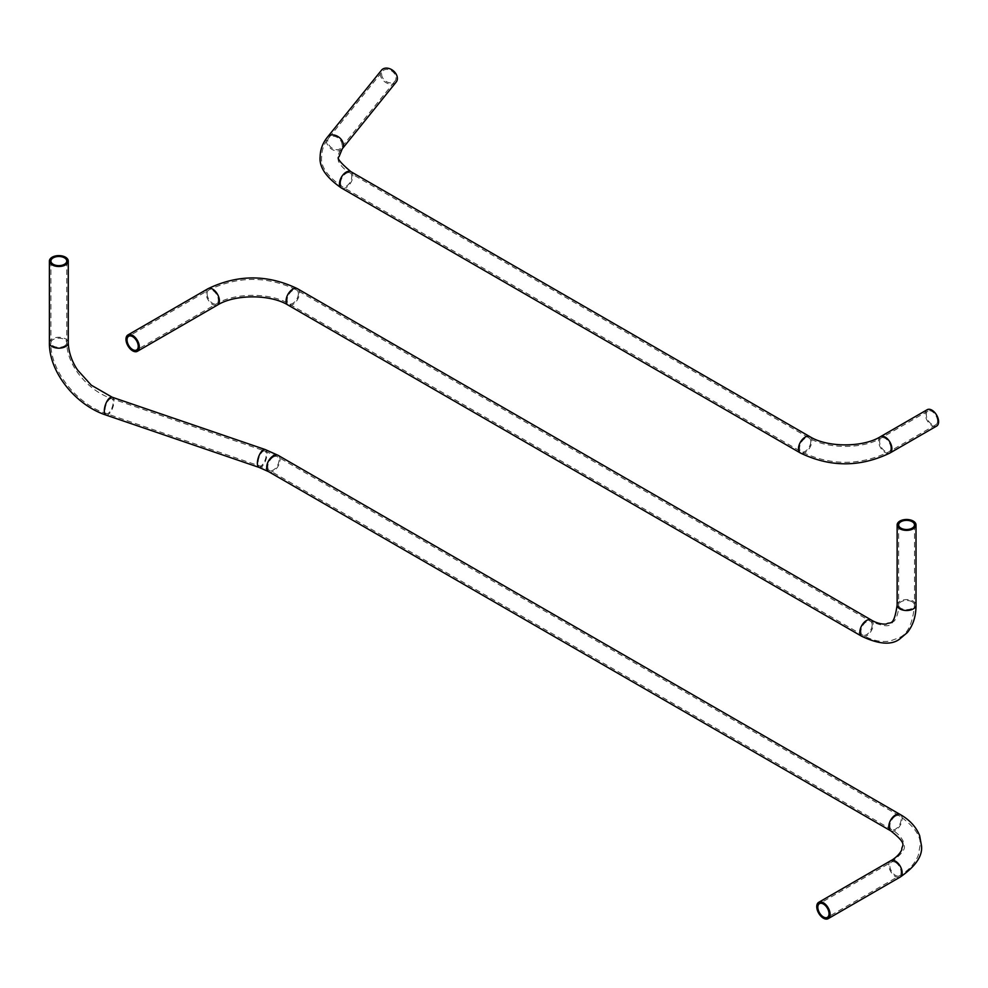<?xml version="1.0" encoding="UTF-8"?>
<svg xmlns="http://www.w3.org/2000/svg" width="988" height="988" viewBox="0 0 988 988"><rect width="100%" height="100%" fill="white"/><g stroke="black" fill="none" stroke-linecap="round" stroke-linejoin="round"><path stroke-width="0.74" stroke-dasharray="4.94 3.71" d="M927.213 409.711A9.435 5.446 -120 0 0 925.262 414.034A9.435 5.446 -120 0 0 929.375 423.519A9.435 5.446 -120 0 0 936.649 426.05M937.538 421.11A7.929 4.582 60 0 1 935.895 424.741A7.929 4.582 60 0 1 929.782 422.617A7.929 4.582 60 0 1 926.324 414.639A7.929 4.582 60 0 1 927.967 411.02A7.929 4.582 60 0 1 934.068 413.145A7.929 4.582 60 0 1 937.538 421.11M381.64 74.211A7.929 5.866 -141.1 0 0 386.913 81.868A7.929 5.866 -141.1 0 0 394.99 81.127A7.929 5.866 -141.1 0 0 396.015 78.077A7.929 5.866 -141.1 0 0 390.742 70.42A7.929 5.866 -141.1 0 0 382.665 71.161A7.929 5.866 -141.1 0 0 381.64 74.211M396.163 82.078A9.435 6.978 38.9 0 1 386.555 82.955A9.435 6.978 38.9 0 1 380.281 73.841A9.435 6.978 38.9 0 1 381.492 70.21M890.83 448.083A7.929 4.582 60 0 1 889.188 451.701A7.929 4.582 60 0 1 883.087 449.589A7.929 4.582 60 0 1 879.616 441.611A7.929 4.582 60 0 1 881.259 437.98A7.929 4.582 60 0 1 887.372 440.105A7.929 4.582 60 0 1 890.83 448.083M810.765 441.611A7.929 4.582 120 0 0 809.123 437.98A7.929 4.582 120 0 0 803.022 440.105A7.929 4.582 120 0 0 799.564 448.083A7.929 4.582 120 0 0 801.206 451.701A7.929 4.582 120 0 0 807.307 449.589A7.929 4.582 120 0 0 810.765 441.611M340.564 183.076A7.929 4.582 120 0 0 342.206 186.707A7.929 4.582 120 0 0 348.319 184.583A7.929 4.582 120 0 0 351.777 176.605A7.929 4.582 120 0 0 350.135 172.986A7.929 4.582 120 0 0 344.022 175.111A7.929 4.582 120 0 0 340.564 183.076M342.083 144.853A7.929 5.866 -141.1 0 0 336.809 137.196A7.929 5.866 -141.1 0 0 328.732 137.937A7.929 5.866 -141.1 0 0 327.707 140.988A7.929 5.866 -141.1 0 0 332.981 148.645A7.929 5.866 -141.1 0 0 341.058 147.904A7.929 5.866 -141.1 0 0 342.083 144.853M342.231 148.855A9.435 6.978 38.9 0 1 332.623 149.731A9.435 6.978 38.9 0 1 326.336 140.617A9.435 6.978 38.9 0 1 327.559 136.999M350.888 171.677A9.435 5.446 -60 0 1 352.839 176A9.435 5.446 -60 0 1 348.727 185.485A9.435 5.446 -60 0 1 341.453 188.016M809.876 436.671A9.435 5.446 -60 0 1 811.84 440.994A9.435 5.446 -60 0 1 807.715 450.491A9.435 5.446 -60 0 1 800.441 453.01M880.506 436.671A9.435 5.446 -120 0 0 878.554 440.994A9.435 5.446 -120 0 0 882.667 450.491A9.435 5.446 -120 0 0 889.941 453.01M897.141 605.051A9.435 5.446 180 0 1 902.97 600.025A9.435 5.446 180 0 1 913.245 601.198A9.435 5.446 180 0 1 916.012 605.051M871.268 619.995A9.435 5.446 -60 0 1 873.219 624.317A9.435 5.446 -60 0 1 869.094 633.814A9.435 5.446 -60 0 1 861.832 636.334M297.487 288.731A9.435 5.446 -60 0 1 299.438 293.053A9.435 5.446 -60 0 1 295.326 302.538A9.435 5.446 -60 0 1 288.051 305.07M207.986 288.731A9.435 5.446 -120 0 0 206.035 293.053A9.435 5.446 -120 0 0 210.16 302.538A9.435 5.446 -120 0 0 217.422 305.07M207.109 293.658A7.929 4.582 60 0 1 208.74 290.04A7.929 4.582 60 0 1 214.853 292.164A7.929 4.582 60 0 1 218.311 300.13A7.929 4.582 60 0 1 216.668 303.761L216.668 303.761A7.929 4.582 60 0 1 210.568 301.636A7.929 4.582 60 0 1 207.109 293.658M298.376 293.658A7.929 4.582 120 0 0 296.733 290.04A7.929 4.582 120 0 0 290.62 292.164A7.929 4.582 120 0 0 287.162 300.13A7.929 4.582 120 0 0 288.805 303.761A7.929 4.582 120 0 0 294.918 301.636A7.929 4.582 120 0 0 298.376 293.658M872.145 624.935A7.929 4.582 120 0 0 870.502 621.304A7.929 4.582 120 0 0 864.401 623.428A7.929 4.582 120 0 0 860.943 631.406A7.929 4.582 120 0 0 862.586 635.025A7.929 4.582 120 0 0 868.687 632.9A7.929 4.582 120 0 0 872.145 624.935M912.183 601.816A7.929 4.582 -0 0 0 903.538 600.828A7.929 4.582 -0 0 0 898.648 605.051A7.929 4.582 -0 0 0 900.97 608.287A7.929 4.582 -0 0 0 909.615 609.275A7.929 4.582 -0 0 0 914.505 605.051A7.929 4.582 -0 0 0 912.183 601.816M49.4 342.725A9.435 5.446 180 0 1 50.721 339.946A9.435 5.446 180 0 1 61.33 337.476A9.435 5.446 180 0 1 68.271 342.725M106.062 415.071A9.435 3.927 108.9 0 0 109.112 413.849A9.435 3.927 108.9 0 0 113.645 404.327A9.435 3.927 108.9 0 0 112.163 397.213M259.14 467.423A9.435 3.927 108.9 0 0 262.191 466.2A9.435 3.927 108.9 0 0 266.723 456.678A9.435 3.927 108.9 0 0 265.253 449.565M268.65 471.671A9.435 5.446 120 0 0 273.367 471.214A9.435 5.446 120 0 0 279.542 462.89A9.435 5.446 120 0 0 278.085 455.332M890.756 830.846A9.435 5.446 120 0 0 895.474 830.377A9.435 5.446 120 0 0 901.636 822.065A9.435 5.446 120 0 0 900.192 814.507M890.756 860.721A9.435 5.446 -120 0 0 889.311 868.291A9.435 5.446 -120 0 0 895.474 876.603A9.435 5.446 -120 0 0 900.192 877.072M895.474 862.425A7.929 4.582 60 0 1 900.661 869.415A7.929 4.582 60 0 1 899.438 875.763A7.929 4.582 60 0 1 895.474 875.368A7.929 4.582 60 0 1 890.299 868.39A7.929 4.582 60 0 1 891.522 862.03A7.929 4.582 60 0 1 895.474 862.425M895.474 816.199A7.929 4.582 -60 0 1 899.438 815.816A7.929 4.582 -60 0 1 900.661 822.164A7.929 4.582 -60 0 1 895.474 829.142A7.929 4.582 -60 0 1 891.522 829.537A7.929 4.582 -60 0 1 890.299 823.189A7.929 4.582 -60 0 1 895.474 816.199M273.367 457.036A7.929 4.582 -60 0 1 277.332 456.641A7.929 4.582 -60 0 1 278.554 462.989A7.929 4.582 -60 0 1 273.367 469.979A7.929 4.582 -60 0 1 269.415 470.374A7.929 4.582 -60 0 1 268.193 464.014A7.929 4.582 -60 0 1 273.367 457.036M262.191 452.022A7.929 3.297 -71.1 0 1 264.759 450.997A7.929 3.297 -71.1 0 1 265.994 456.975A7.929 3.297 -71.1 0 1 262.191 464.965A7.929 3.297 -71.1 0 1 259.634 465.99A7.929 3.297 -71.1 0 1 258.387 460.025A7.929 3.297 -71.1 0 1 262.191 452.022M109.112 399.671A7.929 3.297 -71.1 0 1 111.681 398.646L111.681 398.646A7.929 3.297 -71.1 0 1 112.916 404.623A7.929 3.297 -71.1 0 1 109.112 412.614A7.929 3.297 -71.1 0 1 106.543 413.639L106.543 413.639A7.929 3.297 -71.1 0 1 105.308 407.661A7.929 3.297 -71.1 0 1 109.112 399.671M65.653 345.059A7.929 4.582 0 0 0 66.764 342.725L66.764 342.725A7.929 4.582 0 0 0 60.935 338.316A7.929 4.582 0 0 0 52.018 340.391A7.929 4.582 0 0 0 50.907 342.725L50.907 342.725A7.929 4.582 0 0 0 56.736 347.134A7.929 4.582 0 0 0 65.653 345.059M935.895 424.741L889.188 451.701C859.856 465.817 830.525 465.817 801.206 451.701L342.206 186.707C327.139 176.074 320.285 166.083 321.668 156.734C321.767 149.867 324.126 143.606 328.732 137.937L382.665 71.161M927.967 411.02L881.259 437.98C863.29 449.207 827.104 449.207 809.123 437.98L350.135 172.986C349.382 172.665 342.046 168.59 338.476 161.34L337.513 156.734L341.058 147.904L394.99 81.127M898.648 524.937L898.648 605.051C898.759 606.014 898.845 614.338 894.399 620.958C889.756 623.28 892.831 630.295 870.502 621.304L296.733 290.04C267.402 275.924 238.071 275.924 208.74 290.04L128.687 336.253M914.505 524.937L914.505 605.051C912.751 623.527 907.54 634.444 898.882 637.791L890.003 641.051C881.024 642.472 871.885 640.471 862.586 635.025L288.805 303.761C270.836 292.547 234.65 292.547 216.668 303.761L136.616 349.987M66.764 261.067L66.764 342.725C66.826 351.827 70.062 361.25 76.471 371.006C85.894 384.418 97.627 393.632 111.681 398.646L264.759 450.997L277.332 456.641L899.438 815.816C914.567 826.561 921.409 836.527 919.989 845.703L918.371 855.028C915.11 863.512 908.799 870.416 899.438 875.763L827.388 917.358M50.907 261.067L50.907 342.725C50.005 370.179 76.866 404.487 106.543 413.639L259.634 465.99L269.415 470.374L891.522 829.537C892.399 829.932 899.66 834.008 903.168 841.171C902.847 846.358 910.467 847.198 891.522 862.03L819.46 903.637"/><path stroke-width="1.48" d="M938.6 421.728A9.435 5.446 -120 0 0 934.487 412.231A9.435 5.446 -120 0 0 927.213 409.711L880.506 436.671A9.435 5.446 -120 0 1 887.78 439.203A9.435 5.446 -120 0 1 891.892 448.7A9.435 5.446 -120 0 1 889.941 453.01L936.649 426.05A9.435 5.446 -120 0 0 938.6 421.728M342.231 148.855A9.435 6.978 38.9 0 0 343.441 145.224A9.435 6.978 38.9 0 0 337.167 136.109A9.435 6.978 38.9 0 0 327.559 136.999L381.492 70.21A9.435 6.978 38.9 0 1 391.1 69.333A9.435 6.978 38.9 0 1 397.386 78.447A9.435 6.978 38.9 0 1 396.163 82.078L342.231 148.855L339.02 156.734C336.426 157.858 340.391 162.835 350.888 171.677A9.435 5.446 -60 0 0 343.614 174.197A9.435 5.446 -60 0 0 339.502 183.694A9.435 5.446 -60 0 0 341.453 188.016L800.441 453.01A9.435 5.446 -60 0 1 798.489 448.7A9.435 5.446 -60 0 1 802.614 439.203A9.435 5.446 -60 0 1 809.876 436.671L350.888 171.677M913.245 521.084A9.435 5.446 180 0 1 916.012 524.937A9.435 5.446 180 0 1 910.183 529.963A9.435 5.446 180 0 1 899.907 528.778A9.435 5.446 180 0 1 897.141 524.937A9.435 5.446 180 0 1 902.97 519.898A9.435 5.446 180 0 1 913.245 521.084M912.183 521.701A7.929 4.582 0 0 0 903.538 520.701A7.929 4.582 0 0 0 898.648 524.937A7.929 4.582 0 0 0 900.97 528.172A7.929 4.582 0 0 0 909.615 529.16A7.929 4.582 0 0 0 914.505 524.937A7.929 4.582 0 0 0 912.183 521.701M125.97 339.267A9.435 5.446 -120 0 0 130.095 348.764A9.435 5.446 -120 0 0 137.369 351.296A9.435 5.446 -120 0 0 139.32 346.973A9.435 5.446 -120 0 0 135.195 337.476A9.435 5.446 -120 0 0 127.934 334.957A9.435 5.446 -120 0 0 125.97 339.267M127.044 339.884A7.929 4.582 60 0 1 128.687 336.253A7.929 4.582 60 0 1 134.788 338.378A7.929 4.582 60 0 1 138.246 346.356A7.929 4.582 60 0 1 136.616 349.987A7.929 4.582 60 0 1 130.502 347.862A7.929 4.582 60 0 1 127.044 339.884M66.949 263.833A9.435 5.446 180 0 1 56.341 266.315A9.435 5.446 180 0 1 49.4 261.067A9.435 5.446 180 0 1 50.721 258.288A9.435 5.446 180 0 1 61.33 255.806A9.435 5.446 180 0 1 68.271 261.067A9.435 5.446 180 0 1 66.949 263.833M65.653 263.388A7.929 4.582 0 0 0 66.764 261.067A7.929 4.582 0 0 0 60.935 256.645A7.929 4.582 0 0 0 52.018 258.733A7.929 4.582 0 0 0 50.907 261.067A7.929 4.582 0 0 0 56.736 265.476A7.929 4.582 0 0 0 65.653 263.388M823.424 902.797A9.435 5.446 -120 0 0 818.706 902.328A9.435 5.446 -120 0 0 817.261 909.886A9.435 5.446 -120 0 0 823.424 918.198A9.435 5.446 -120 0 0 828.142 918.667A9.435 5.446 -120 0 0 829.587 911.109A9.435 5.446 -120 0 0 823.424 902.797M823.424 904.032A7.929 4.582 60 0 1 828.599 911.01A7.929 4.582 60 0 1 827.388 917.358A7.929 4.582 60 0 1 823.424 916.975A7.929 4.582 60 0 1 818.249 909.985A7.929 4.582 60 0 1 819.46 903.637A7.929 4.582 60 0 1 823.424 904.032M916.012 524.937L916.012 605.051A9.435 5.446 180 0 1 910.183 610.09A9.435 5.446 180 0 1 899.907 608.904A9.435 5.446 180 0 1 897.141 605.051L897.141 524.937M916.012 605.051C916.086 615.981 913.208 625.132 907.404 632.493L899.5 639.187C891.374 645.263 878.814 644.324 861.832 636.334A9.435 5.446 -60 0 1 859.869 632.011A9.435 5.446 -60 0 1 863.994 622.526A9.435 5.446 -60 0 1 871.268 619.995C872.231 620.723 879.32 624.675 886.372 624.058C889.978 621.119 893.72 628.146 897.141 605.051M861.832 636.334L288.051 305.07A9.435 5.446 -60 0 1 286.1 300.747A9.435 5.446 -60 0 1 290.213 291.25A9.435 5.446 -60 0 1 297.487 288.731L871.268 619.995M288.051 305.07C270.638 294.128 234.848 294.128 217.422 305.07A9.435 5.446 -120 0 0 219.385 300.747A9.435 5.446 -120 0 0 215.261 291.25A9.435 5.446 -120 0 0 207.986 288.731C237.824 274.343 267.662 274.343 297.487 288.731M68.271 261.067L68.271 342.725A9.435 5.446 180 0 1 66.949 345.504A9.435 5.446 180 0 1 56.341 347.974A9.435 5.446 180 0 1 49.4 342.725L49.4 261.067M68.271 342.725C68.691 355.606 74.73 366.017 77.817 370.302L91.291 385.197L112.163 397.213A9.435 3.927 108.9 0 0 109.112 398.436A9.435 3.927 108.9 0 0 104.592 407.958A9.435 3.927 108.9 0 0 106.062 415.071L106.062 415.071C76.064 405.376 48.943 372.353 49.4 342.725M112.163 397.213L265.253 449.565A9.435 3.927 108.9 0 0 262.191 450.787A9.435 3.927 108.9 0 0 257.67 460.309A9.435 3.927 108.9 0 0 259.14 467.423L106.062 415.071M265.253 449.565L278.085 455.332A9.435 5.446 120 0 0 273.367 455.801A9.435 5.446 120 0 0 267.205 464.113A9.435 5.446 120 0 0 268.65 471.671L259.14 467.423M278.085 455.332L900.192 814.507A9.435 5.446 120 0 0 895.474 814.976A9.435 5.446 120 0 0 889.311 823.288A9.435 5.446 120 0 0 890.756 830.846L268.65 471.671M900.192 814.507C909.701 819.904 916.185 826.968 919.655 835.675L921.495 845.876C922.706 855.954 915.604 866.353 900.192 877.072A9.435 5.446 -120 0 0 901.636 869.514A9.435 5.446 -120 0 0 895.474 861.19A9.435 5.446 -120 0 0 890.756 860.721C891.868 860.252 898.845 856.09 901.834 849.68C901.093 845.073 909.059 845.358 890.756 830.846M327.559 136.999C322.743 142.914 320.273 149.497 320.149 156.734C319.013 167.009 326.114 177.432 341.453 188.016M809.876 436.671C827.302 447.613 863.092 447.613 880.506 436.671M800.441 453.01C830.278 467.398 860.116 467.398 889.941 453.01M217.422 305.07L137.369 351.296M207.986 288.731L127.934 334.957M890.756 860.721L818.706 902.328M900.192 877.072L828.142 918.667"/></g></svg>
